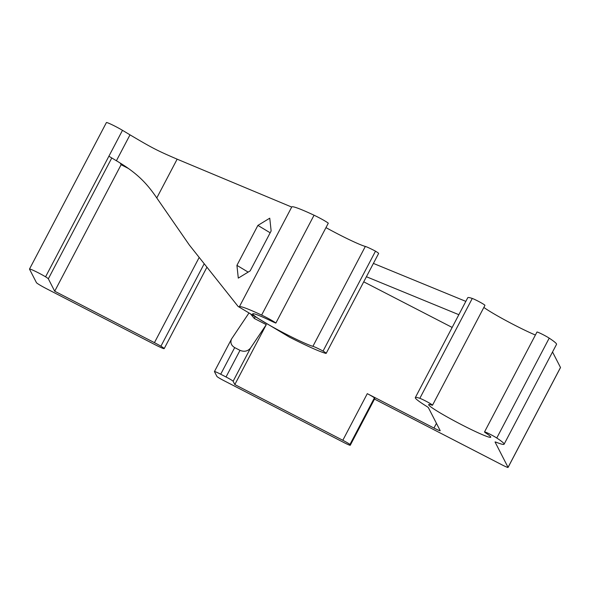<?xml version="1.0" encoding="UTF-8"?>
<svg xmlns="http://www.w3.org/2000/svg" width="590" height="590" viewBox="0 0 590 590"><rect width="100%" height="100%" fill="white"/><g stroke="black" fill="none" stroke-linecap="round" stroke-linejoin="round"><path stroke-width="0.89" d="M250.16 270.891L238.294 278.111L236.922 265.36L257.896 225.41L269.755 218.189L271.135 230.941L250.16 270.891M248.154 272.115L236.922 265.36M270.168 232.792L257.896 225.41M326.181 353.358L378.618 253.479A10.93 0.782 -152.3 0 0 375.498 251.17A10.93 0.782 -152.3 0 0 365.328 246.443L312.899 346.323A10.93 0.782 27.7 0 1 323.062 351.05A10.93 0.782 27.7 0 1 326.181 353.358A10.93 0.782 27.7 0 1 325.643 353.336A50.135 3.584 -152.3 0 1 289.447 337.133L238.131 306.461L189.353 245.034L156.778 197.96L177.148 159.167L291.711 207.068M177.148 159.167C156.903 150.45 152.648 148.26 130.007 134.852L116.407 160.753C135.368 171.985 145.804 181.691 156.778 197.96M116.407 160.753L108.885 156.232L122.484 130.324A10.93 0.782 -152.3 0 0 112.262 124.844A10.93 0.782 -152.3 0 0 106.407 122.573L29.5 269.055A10.93 0.782 27.7 0 1 35.356 271.334A10.93 0.782 27.7 0 1 45.578 276.813L108.885 156.232M261.621 315.09A10.93 0.782 27.7 0 1 275.855 323.077L328.291 223.197A10.93 0.782 -152.3 0 0 314.057 215.217L261.621 315.09A50.135 3.584 -152.3 0 0 239.334 306.822A50.135 3.584 -152.3 0 0 239.304 306.955L238.131 306.461M312.899 346.323A35.061 2.508 27.7 0 1 263.206 321.55A35.061 2.508 27.7 0 1 252.682 313.836A35.061 2.508 27.7 0 1 271.393 321.1A10.93 0.782 27.7 0 0 275.855 323.077M130.007 134.852L122.484 130.324M45.578 276.813A10.93 0.782 27.7 0 1 48.336 278.812L111.776 157.972M120.323 163.157L121.12 164.706L54.7 291.217L48.336 278.812M199.191 257.424L154.44 342.657A10.93 0.782 27.7 0 1 160.915 346.212A10.93 0.782 27.7 0 1 164.19 348.616A10.93 0.782 27.7 0 1 155.126 344.737L46.713 288.82A10.93 0.782 27.7 0 1 36.433 282.632L29.515 269.151A10.93 0.782 27.7 0 1 29.5 269.055M154.44 342.657L54.7 291.217M204.206 263.745L160.915 346.212M323.062 351.05L375.498 251.17M325.968 227.615A35.061 2.508 -152.3 0 0 365.328 246.443M314.057 215.217A50.135 3.584 -152.3 0 0 291.77 206.95L239.334 306.822M121.12 164.706L128.288 168.401M504.103 444.211A50.135 3.584 -152.3 0 0 496.773 438.009L549.209 338.136A50.135 3.584 -152.3 0 1 556.54 344.339L504.103 444.211A50.135 3.584 -152.3 0 1 496.234 442.264A7.537 0.538 -152.3 0 0 495.054 441.969A7.537 0.538 -152.3 0 0 495.062 442.035L495.113 441.94M233.116 381.251L250.595 347.96C247.822 351.286 244.29 352.082 240.012 350.349L226.029 376.981A7.537 0.538 27.7 0 1 233.116 381.251L234.82 384.569L266.282 324.64L254.283 318.453L250.632 313.983M250.595 347.96L266.282 324.64M436.438 423.325L433.96 428.045L367.29 393.663A7.537 0.538 27.7 0 1 374.385 397.933L374.724 398.597L350.254 445.199A7.537 0.538 27.7 0 1 350.261 445.266A7.537 0.538 27.7 0 1 344.014 442.596L224.016 380.698A7.537 0.538 27.7 0 1 216.921 376.435L214.45 371.626A7.537 0.538 27.7 0 1 214.443 371.56A7.537 0.538 27.7 0 1 220.697 374.23L226.029 376.981M350.254 445.199L349.914 444.536L374.385 397.933M367.29 393.663L342.82 440.273A7.537 0.538 27.7 0 1 349.914 444.536M342.82 440.273L234.82 384.569M220.697 374.23L234.68 347.599C231.132 345.401 230.093 342.51 231.568 338.94L248.98 312.988M234.68 347.599L240.012 350.349M465.834 301.379L373.404 263.413M472.273 298.452L419.837 398.324A7.537 0.538 27.7 0 1 427.462 401.982A7.537 0.538 27.7 0 1 432.507 405.227L484.943 305.347A7.537 0.538 -152.3 0 0 479.899 302.11A7.537 0.538 -152.3 0 0 472.273 298.452A50.135 3.584 -152.3 0 0 467.752 297.729L415.316 397.601A50.135 3.584 -152.3 0 0 426.695 406.392A7.537 0.538 -152.3 0 1 428.392 407.646L440.199 430.656A7.537 0.538 -152.3 0 1 440.206 430.722A7.537 0.538 -152.3 0 1 433.96 428.045M483.844 307.434A35.061 2.508 -152.3 0 0 535.396 335.031M549.209 338.136A7.537 0.538 -152.3 0 0 541.834 334.036A7.537 0.538 -152.3 0 0 536.959 332.059L484.523 431.932A7.537 0.538 27.7 0 1 489.398 433.908A7.537 0.538 27.7 0 1 496.773 438.009M560.493 367.489L508.056 467.361A7.537 0.538 27.7 0 1 508.064 467.428L560.5 367.555A7.537 0.538 -152.3 0 0 560.493 367.489L552.528 351.972M452.154 327.435L363.735 281.828M458.843 314.691L366.412 276.732M419.837 398.324A50.135 3.584 -152.3 0 0 415.316 397.601M432.507 405.227A7.537 0.538 27.7 0 1 431.828 405.116A35.061 2.508 27.7 0 0 428.665 404.607A35.061 2.508 27.7 0 0 458.541 423.126A35.061 2.508 27.7 0 0 490.747 437.205A35.061 2.508 27.7 0 0 485.622 432.868A7.537 0.538 27.7 0 1 484.523 431.932M374.724 398.597A7.537 0.538 27.7 0 1 374.731 398.663L350.261 445.266M374.503 399.091L501.817 464.758A7.537 0.538 27.7 0 0 508.064 467.428M508.056 467.361L495.062 442.035M254.283 318.453L255.19 316.727M206.943 267.189L164.19 348.616M214.443 371.56L231.568 338.94"/></g></svg>
